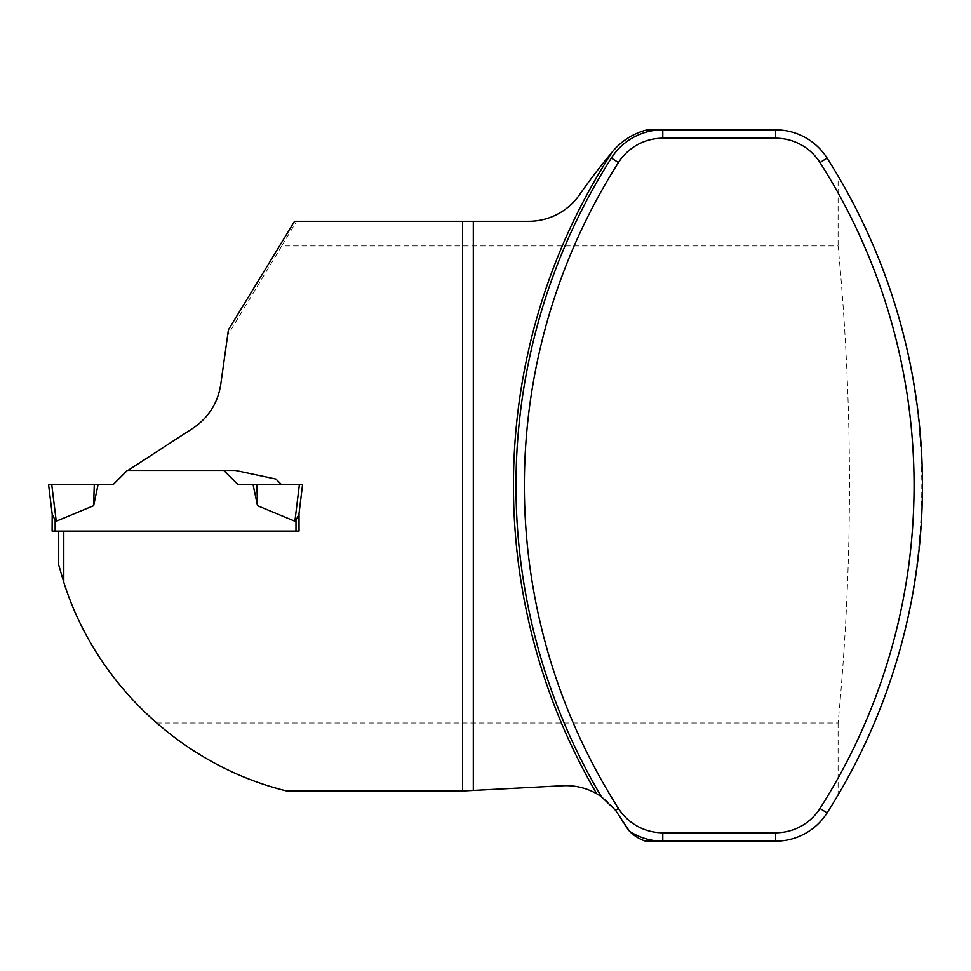 <?xml version="1.0" encoding="UTF-8"?>
<svg xmlns="http://www.w3.org/2000/svg" width="971" height="971" viewBox="0 0 971 971"><rect width="100%" height="100%" fill="white"/><g stroke="black" fill="none" stroke-linecap="round" stroke-linejoin="round"><path stroke-width="0.73" stroke-dasharray="4.86 3.64" d="M58.709 531.064L58.709 564.867L63.795 582.297L63.795 531.064L299.032 531.064L299.032 513.453L302.588 484.48L281.347 484.48L302.588 484.48L298.934 514.266L295.985 520.201L295.985 531.064L52.106 531.064L52.203 514.266M63.795 582.297C81.807 637.413 112.757 684.324 156.647 723.019A315.005 315.005 0 0 0 286.688 790.989L462.633 790.989L462.633 221.303M294.541 221.303L296.58 221.303L281.772 245.942L838.107 245.942C853.278 404.968 853.278 563.993 838.107 723.019L156.647 723.019M281.772 245.942L227.651 335.311L228.416 329.824M235.334 470.425L127.954 470.425L193.071 428.138C208.51 417.651 217.722 403.196 220.696 384.783L227.651 335.311M838.107 723.019L838.107 794.909A609.703 609.703 0 0 1 827.074 812.933A60.967 60.967 0 0 1 775.635 841.153L645.557 841.153A40.648 40.648 0 0 1 621.731 820.398A61.986 61.986 0 0 0 562.804 785.733L462.633 790.989M296.58 221.303L528.685 221.303A61.986 61.986 0 0 0 579.529 194.77A614.777 614.777 0 0 1 612.713 151.415A66.052 66.052 0 0 1 647.074 129.847L775.635 129.847A60.967 60.967 0 0 1 827.074 158.067A609.703 609.703 0 0 1 838.107 176.091L838.107 245.942M612.313 151.901A612.24 612.24 0 0 0 596.716 793.768M611.366 158.067A609.703 609.703 0 0 0 601.401 796.718M629.451 831.225A60.967 60.967 0 0 0 662.792 841.153M838.107 176.091C949.687 362.693 949.687 608.307 838.107 794.909M299.032 531.064L299.032 513.453L299.032 531.064L295.985 531.064M48.55 484.48L113.279 484.48L127.335 470.425L223.803 470.425L127.954 470.425M98.095 484.48L93.641 505.697L56.245 521.221L51.73 484.48M223.803 470.425L237.859 484.48L253.043 484.48L257.509 505.697L294.893 521.221L299.408 484.48L256.866 484.48L257.509 505.697M299.032 513.453L298.934 514.266L299.032 513.453M94.272 484.48L48.55 484.48L94.272 484.48L93.641 505.697M302.588 484.48L299.408 484.48M256.866 484.48L253.043 484.48M55.153 531.064L55.153 520.201"/><path stroke-width="1.46" d="M235.334 470.425L275.922 479.055L281.347 484.48L275.922 479.055L235.334 470.425L127.335 470.425L113.279 484.48L98.095 484.48L93.641 505.697L56.245 521.221L55.153 520.201L56.245 521.221L51.73 484.48L94.272 484.48L93.641 505.697M58.709 531.064L63.795 531.064L63.795 582.297L58.709 564.867L58.709 531.064L299.032 531.064L299.032 513.453L302.588 484.48L299.408 484.48L294.893 521.221L295.985 520.201L294.893 521.221L257.509 505.697L253.043 484.48L237.859 484.48L223.803 470.425M127.954 470.425L193.071 428.138C208.522 417.639 217.722 403.183 220.696 384.783L228.416 329.824L294.541 221.303L462.633 221.303L462.633 790.989L286.688 790.989C182.839 765.67 95.838 684.154 63.795 582.297M462.633 221.303L528.685 221.303A61.986 61.986 0 0 0 579.529 194.77A614.777 614.777 0 0 1 612.313 151.901A612.24 612.24 0 0 0 596.716 793.768A61.986 61.986 0 0 0 562.804 785.733L473.314 790.43L473.314 221.303M618.442 808.43A601.316 601.316 0 0 1 618.442 162.57A52.592 52.592 0 0 1 662.792 138.222L775.635 138.222A52.592 52.592 0 0 1 819.997 162.57A601.316 601.316 0 0 1 819.997 808.43A52.592 52.592 0 0 1 775.635 832.778L662.792 832.778A52.592 52.592 0 0 1 618.442 808.43L615.517 810.287L629.451 831.225A40.648 40.648 0 0 0 645.557 841.153L775.635 841.153A60.967 60.967 0 0 0 827.074 812.933A609.703 609.703 0 0 0 827.074 158.067A60.967 60.967 0 0 0 775.635 129.847L662.792 129.847A60.967 60.967 0 0 0 611.366 158.067A609.703 609.703 0 0 0 601.401 796.718A61.986 61.986 0 0 0 596.716 793.768M612.313 151.901A614.777 614.777 0 0 1 612.713 151.415A66.052 66.052 0 0 1 647.074 129.847L662.792 129.847A60.967 60.967 0 0 0 611.366 158.067L618.442 162.57M615.517 810.287L601.401 796.718M629.451 831.225A60.967 60.967 0 0 0 662.792 841.153L662.792 832.778M462.633 790.989L473.314 790.43M51.73 484.48L48.55 484.48L52.203 514.266L52.106 531.064L299.032 531.064M52.203 514.266L55.153 520.201L52.203 514.266L48.55 484.48M299.408 484.48L256.866 484.48L257.509 505.697M302.588 484.48L298.934 514.266L295.985 520.201L295.985 531.064M94.272 484.48L98.095 484.48M256.866 484.48L253.043 484.48M775.635 832.778L775.635 841.153M819.997 808.43L827.074 812.933M819.997 162.57L827.074 158.067M775.635 138.222L775.635 129.847M662.792 138.222L662.792 129.847M55.153 531.064L55.153 520.201"/></g></svg>
